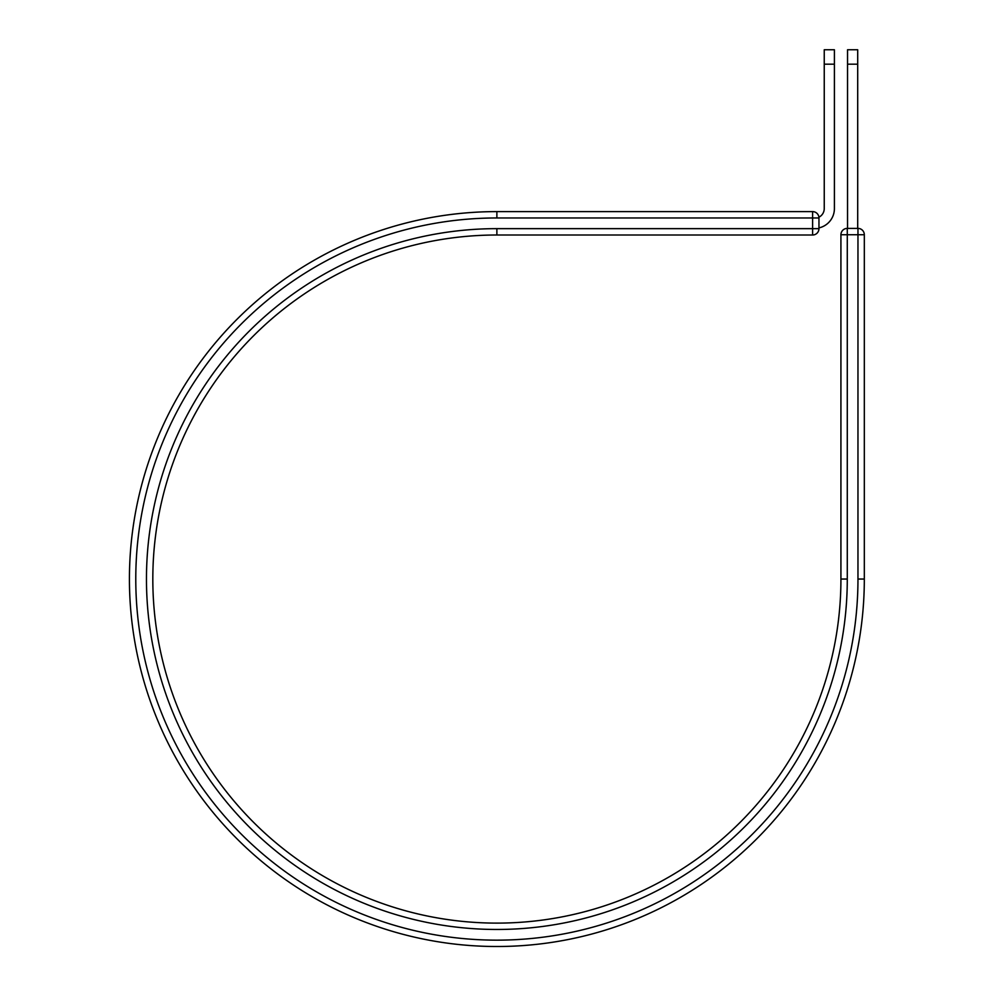 <?xml version="1.0" encoding="UTF-8"?>
<svg xmlns="http://www.w3.org/2000/svg" width="995" height="995" viewBox="0 0 995 995"><rect width="100%" height="100%" fill="white"/><g stroke="black" fill="none" stroke-linecap="round" stroke-linejoin="round"><path stroke-width="1.49" d="M834.407 64.19L824.246 64.19L824.246 49.75L834.407 49.75L834.407 208.577A19.813 19.813 0 0 1 818.96 227.905M824.246 64.19L824.246 208.577A9.651 9.651 0 0 1 818.91 217.208M818.96 228.651A6.356 6.356 0 0 1 812.604 235.007A6.356 6.356 0 0 0 818.96 228.651L496.878 228.651A350.402 350.402 0 0 0 146.464 579.053A350.402 350.402 0 0 0 496.878 929.467A350.402 350.402 0 0 0 847.28 579.053L840.924 579.053A344.046 344.046 0 0 1 496.878 923.111A344.046 344.046 0 0 1 152.82 579.053A344.046 344.046 0 0 1 496.878 235.007L812.604 235.007L812.604 211.612A6.356 6.356 0 0 1 818.96 217.967A6.356 6.356 0 0 0 812.604 211.612L496.878 211.612A367.441 367.441 0 0 0 129.425 579.053A367.441 367.441 0 0 0 496.878 946.506A367.441 367.441 0 0 0 864.319 579.053L857.964 579.053L857.964 234.745L864.319 234.745A6.356 6.356 0 0 0 857.964 228.39L847.28 228.39L857.964 228.39A6.356 6.356 0 0 1 864.319 234.745L864.319 579.053A367.441 367.441 0 0 1 496.878 946.506A367.441 367.441 0 0 1 129.425 579.053A367.441 367.441 0 0 1 496.878 211.612L496.878 217.967L818.96 217.967L818.96 228.39M840.924 579.053L840.924 234.745A6.356 6.356 0 0 1 847.28 228.39A6.356 6.356 0 0 0 840.924 234.745L857.964 234.745L857.964 228.39M857.702 64.19L847.541 64.19L847.541 49.75L857.702 49.75L857.702 228.39M847.541 228.39L847.541 64.19M496.878 228.651L496.878 235.007M857.964 579.053A361.098 361.098 0 0 1 496.878 940.151A361.098 361.098 0 0 1 135.78 579.053A361.098 361.098 0 0 1 496.878 217.967M847.28 579.053L847.28 228.39A6.356 6.356 0 0 0 840.924 234.745"/></g></svg>
